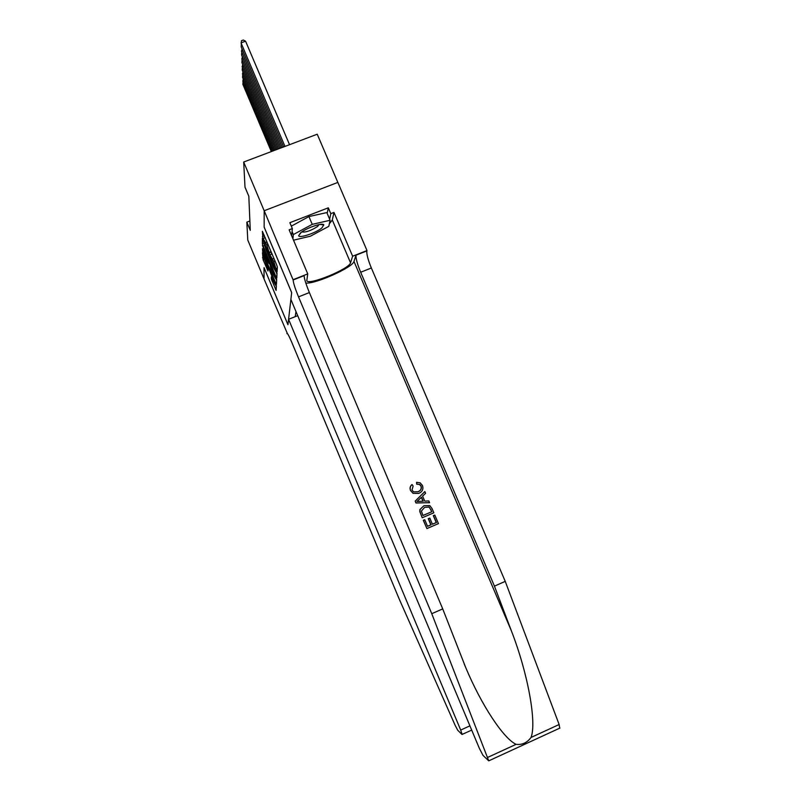 <?xml version="1.0" encoding="UTF-8"?>
<svg xmlns="http://www.w3.org/2000/svg" width="801" height="801" viewBox="0 0 801 801"><rect width="100%" height="100%" fill="white"/><g stroke="black" fill="none" stroke-linecap="round" stroke-linejoin="round"><path stroke-width="1.2" d="M276.565 270.768L277.096 271.699L277.336 266.983L276.615 264.741L262.368 231.299L262.898 238.207L266.893 245.126L269.727 254.468L273.782 261.547L276.565 270.768M264.21 235.204L264.851 237.807M271.058 251.514L271.709 254.137M271.299 278.898L276.125 290.423L276.365 285.897L275.684 283.834L262.438 252.665L263.139 259.844L267.985 270.998L268.015 268.926L263.409 256.3L265.271 259.604L275.324 284.786L271.359 276.886L271.299 278.898L272.23 278.538M264.05 267.614L264.02 278.878L247.779 240.07L246.838 222.147L250.272 230.348L248.821 196.265L245.006 187.174L243.684 162.022L264.19 210.773L264.15 227.154L291.674 292.655L287.949 324.695L264.05 267.614M276.025 276.826L276.766 278.137L277.026 273.141L276.305 270.958L262.388 238.257L262.408 243.904L263.129 246.077L276.025 276.826L276.846 276.505M276.685 279.679L276.435 284.425L275.714 283.143L263.129 253.126L262.428 248.731L268.285 262.267L268.996 263.529L269.026 262.067L262.418 245.506L276.685 279.679M295.959 311.519L295.219 316.655M337.842 182.418L317.236 134.218L243.684 162.022M249.872 220.986L246.838 222.147M272.09 253.977L270.478 254.618M275.985 271.799L276.966 274.152M275.975 271.169L263.409 241.221L265.732 248.971L273.552 267.634L275.945 271.809L276.335 271.028M276.635 280.53L275.754 278.418M270.017 264.741L269.436 263.359M273.642 275.043L275.584 278.488L273.732 272.811L270.027 264.43L270.688 267.995L273.642 275.043M275.524 284.705L276.325 286.608M289.541 144.681L245.577 41.201L241.011 42.864L284.966 146.413M283.624 146.923L241.201 46.959L241.441 40.711L243.264 40.05L245.577 41.201M321.892 227.935L323.814 224.871C322.823 222.288 306.102 228.035 300.535 232.891L298.653 235.684C299.073 238.608 316.025 232.941 321.892 227.935M301.797 231.94C305.672 232.55 310.938 230.728 317.607 226.463L318.998 224.61M291.314 226.152L308.936 216.56L326.818 212.585L330.092 220.275L328.821 226.333L310.377 236.215L293.516 240.19M292.926 238.798L293.346 234.563L312.24 224.35L330.092 220.275M292.065 231.519L293.346 234.563M308.936 216.56L312.24 224.35M434.813 515.053L438.437 523.624L426.923 528.57L423.419 520.29L424.75 519.719L427.554 526.337L431.098 524.815L428.485 518.648L429.817 518.077L432.43 524.244L436.415 522.532L433.481 515.624L434.813 515.053L433.301 515.644L436.225 522.552L432.4 524.174M429.817 518.077L428.255 518.678L430.858 524.835L427.524 526.287M424.75 519.719L423.288 520.3L426.923 528.57M423.969 505.681L419.874 509.546L419.804 511.599L422.207 517.746L419.934 511.579L420.034 509.516L423.969 505.681L429.807 505.601L432.079 508.605L433.852 512.8L422.337 517.726M421.166 486.157L419.634 484.405L416.9 484.114L416.58 482.302L416.69 484.184L419.454 484.465L421.006 486.217C421.646 488.93 420.585 490.793 417.812 491.814L418.032 491.754C420.785 490.743 421.827 488.88 421.166 486.157L421.006 486.217M410.643 490.482C409.732 488.149 410.212 486.177 412.084 484.565L411.894 484.635C410.072 486.207 409.611 488.169 410.523 490.522L413.076 493.346L410.523 490.522M305.822 283.083C315.814 284.015 352.881 267.384 353.982 261.436L356.055 255.119L366.998 250.563L337.862 182.408L264.19 210.743L264.15 227.073L291.674 292.585L290.883 299.424L479.358 748.344L483.003 755.383L488.74 760.85L431.769 613.706L298.523 296.871C295.108 288.51 293.306 282.873 293.146 279.96L264.19 210.743M431.769 613.706L442.723 608.89L465.621 667.313C481.661 705.751 503.799 738.772 516.104 744.329C522.132 745.06 527.108 742.767 531.043 737.451C536.88 722.562 527.829 672.94 511.318 630.707L494.447 586.132L360.66 272.25C357.276 263.95 355.734 258.262 356.034 255.179L356.055 255.119M424.85 491.564L415.178 501.126L415.969 502.988L429.576 502.698L416.089 502.958L415.308 501.096L424.85 491.564L425.591 493.306L422.618 496.139L424.73 501.126L428.825 500.945L429.576 502.698M494.447 586.132L505.241 581.376L371.364 268.005C367.979 259.724 366.478 254.027 366.868 250.913L366.888 250.853M293.146 279.96L304.13 275.634C304.22 278.578 305.962 284.215 309.376 292.565L442.723 608.89M531.043 737.451L559.138 724.525L505.241 581.376M293.176 279.639L307.744 273.902L289.141 229.817L292.345 228.575L291.664 235.794M327.188 213.456L328.31 207.809L289.862 222.698L292.345 228.575M328.31 207.809L330.793 213.657L333.967 212.425L352.63 256.22L366.998 250.563M307.744 273.902L306.783 280.71C308.305 285.807 349.446 268.946 350.538 262.788L352.63 256.22M559.138 724.525L559.679 728.179M333.967 212.425L332.315 219.995L329.361 223.769M329.642 219.204L330.793 213.657M412.084 484.565L413.126 486.067L412.004 490.002L413.556 491.864L418.032 491.754M416.58 482.302L420.135 482.803L422.427 485.446C423.629 489.151 422.397 491.804 418.743 493.396L413.076 493.346M419.494 501.356L423.188 501.196L421.496 497.201L417.031 501.466L419.494 501.356M421.326 497.371L422.948 501.206M431.829 511.719L429.156 507.053L424.64 507.343L421.376 511.088L422.968 515.504L431.829 511.719L422.948 515.464M430.808 509.306L431.649 511.739M428.815 506.883L430.628 509.336M297.702 315.664L288.58 319.299L460.695 730.051L469.917 725.856M287.339 333.456L264.02 278.898L264.05 267.674L287.949 324.745L288.58 319.299M471.709 730.122L461.977 734.467L457.711 730.212L455.168 725.376L399.098 598.778L291.834 342.478C288.991 335.859 287.359 332.846 286.938 333.456L286.918 333.627M462.177 734.467L460.695 730.051M242.703 50.493L241.381 50.974L282.292 147.424M280.991 147.915L241.562 54.929L241.972 48.781M243.013 58.353L241.732 58.823L279.719 148.395M278.458 148.876L241.912 62.648L242.292 56.661M243.314 65.962L242.082 66.413L277.216 149.336M276.005 149.797L242.242 70.128L242.603 64.29M243.604 73.332L242.413 73.772L274.803 150.258M273.622 150.698L242.573 77.367L242.903 71.679M243.894 80.48L242.733 80.901L272.47 151.139M271.329 151.569L242.893 84.385L243.194 78.838M277.276 268.165L276.095 268.635M275.063 261.046L273.782 261.547M273.952 258.393L272.67 258.893M271.038 252.205L269.216 252.916M271.058 251.564L269.226 252.275M268.165 244.625L266.893 245.126M267.053 241.982L265.782 242.483M264.21 235.935L262.388 236.645M277.246 268.776L276.065 269.236M264.41 245.577L263.129 246.077M263.709 243.404L262.408 243.904M276.555 271.559L275.945 271.799L276.555 271.569M276.515 282.833L275.714 283.143M264.27 252.685L263.129 253.126M263.409 250.643L262.438 251.013M269.947 263.149L268.996 263.519L269.947 263.159M268.015 269.486L267.294 269.767M264.28 259.394L263.139 259.844M263.609 257.341L262.458 257.792M276.205 288.851L275.424 289.161M273.051 280.5L271.97 280.921M511.318 630.707L353.982 261.436M360.66 272.25L371.364 268.005M309.376 292.565L298.523 296.871M487.719 757.386L516.104 744.329M304.14 275.574L293.146 279.899M332.315 219.995L350.538 262.788M265.241 237.657L263.629 238.277M276.255 278.217L275.584 278.488M275.965 284.535L275.324 284.786M319.889 224.46L323.814 224.871M301.216 232.36L298.653 235.684M465.621 667.313L464.2 663.949M356.034 255.179L366.868 250.913M488.74 760.85L559.939 728.059"/></g></svg>
